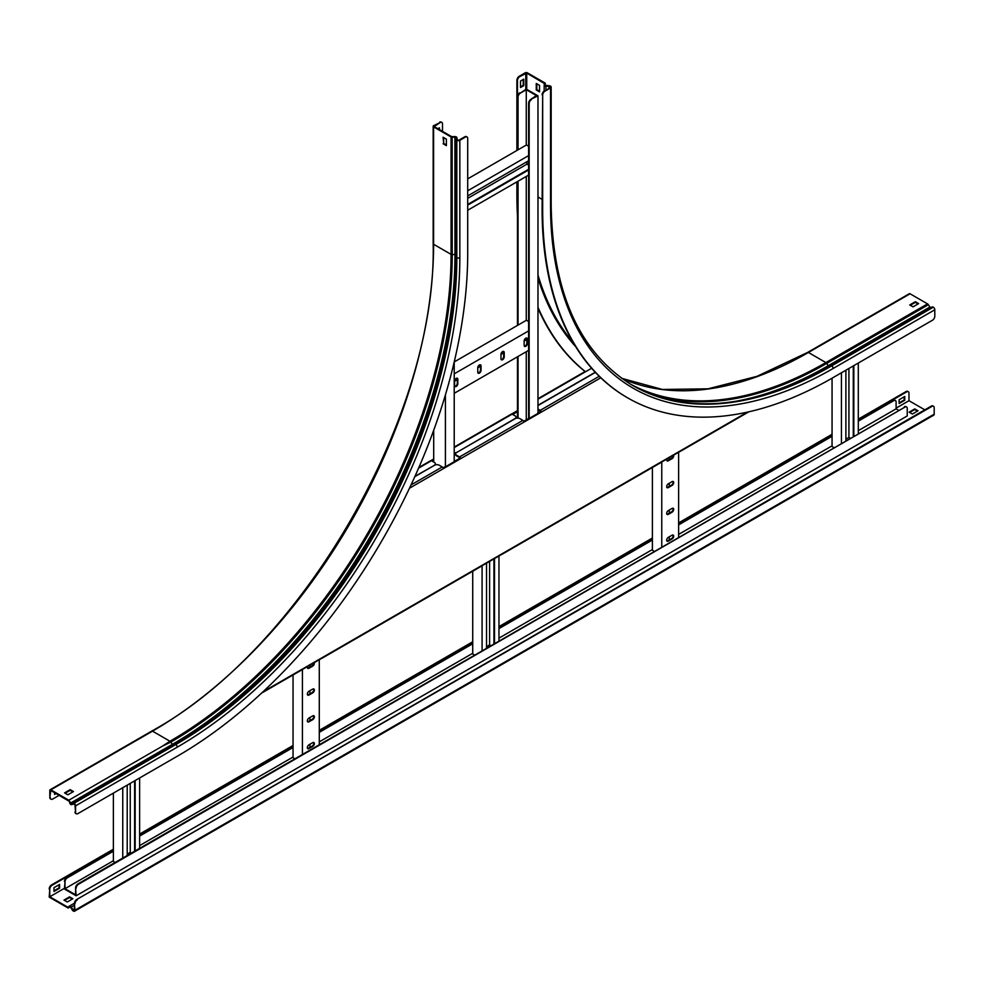 <?xml version="1.0" encoding="UTF-8"?>
<svg xmlns="http://www.w3.org/2000/svg" width="984" height="984" viewBox="0 0 984 984"><rect width="100%" height="100%" fill="white"/><g stroke="black" fill="none" stroke-linecap="round" stroke-linejoin="round"><path stroke-width="1.48" d="M858.294 421.152L893.755 400.673A3.309 1.907 120 0 1 895.415 400.513A3.309 1.907 120 0 1 896.104 402.026L896.104 408.84L898.441 410.193M113.381 851.221L67.33 877.814A3.309 1.907 120 0 0 64.993 881.873L64.427 889.007L65.461 889.61L76.137 895.772L75.571 887.986A3.309 1.907 -60 0 1 77.921 883.927L78.486 884.247A3.309 1.907 120 0 0 76.137 888.306M75.571 887.986L75.571 894.8L64.993 888.687L113.381 860.742M64.993 881.873L64.993 888.687M78.486 884.247L904.911 407.118A3.309 1.907 120 0 1 906.571 406.946A3.309 1.907 120 0 1 907.248 408.471L907.248 415.937L76.137 895.772M904.911 407.118L77.921 883.927M904.345 406.786A3.309 1.907 -60 0 1 906.006 406.626A3.309 1.907 -60 0 1 906.264 406.835M64.427 881.541A3.309 1.907 -60 0 1 66.764 877.482L67.33 877.814M893.755 400.673L858.294 420.5M832.058 435.654L678.628 524.238M652.392 539.38L498.962 627.964M472.726 643.106L319.283 731.69M293.048 746.844L139.617 835.428M113.381 850.57L66.764 877.482M893.201 400.353A3.309 1.907 -60 0 1 894.85 400.193A3.309 1.907 -60 0 1 895.108 400.39M832.058 436.293L678.628 524.878M652.392 540.032L498.962 628.616M472.726 643.757L319.283 732.342M293.048 747.496L139.617 836.08M139.617 845.6L293.048 757.016M319.283 741.862L472.726 653.278M498.962 638.136L652.392 549.552M678.628 534.398L832.058 445.826M858.294 430.672L896.104 408.84M294.782 758.713L293.048 757.717L293.048 674.95M309.923 665.135L309.923 667.078M309.923 690.719L309.923 693.855M309.923 717.496L309.923 720.632M309.923 744.273L309.923 747.409M319.283 744.568L319.283 659.723M308.976 718.037A2.325 1.341 120 0 0 307.463 720.079A2.325 1.341 120 0 0 307.82 721.936A2.325 1.341 120 0 0 308.976 721.826L312.728 719.661A2.325 1.341 120 0 0 314.24 717.619A2.325 1.341 120 0 0 313.884 715.762A2.325 1.341 120 0 0 312.728 715.872L308.976 718.037M308.976 744.814A2.325 1.341 120 0 0 307.463 746.856A2.325 1.341 120 0 0 307.82 748.713A2.325 1.341 120 0 0 308.976 748.603L312.728 746.438A2.325 1.341 120 0 0 314.24 744.396A2.325 1.341 120 0 0 313.884 742.539A2.325 1.341 120 0 0 312.728 742.649L308.976 744.814M302.42 754.31L302.42 669.538M308.976 691.26A2.325 1.341 120 0 0 307.463 693.302A2.325 1.341 120 0 0 307.82 695.159A2.325 1.341 120 0 0 308.976 695.048L312.728 692.884A2.325 1.341 120 0 0 314.24 690.842A2.325 1.341 120 0 0 313.884 688.972A2.325 1.341 120 0 0 312.728 689.095L308.976 691.26M307.463 666.549A2.325 1.341 120 0 0 307.82 668.382A2.325 1.341 120 0 0 308.976 668.271L312.728 666.106A2.325 1.341 120 0 0 314.253 662.626M313.576 715.651A2.325 1.341 -60 0 1 313.588 717.545A2.325 1.341 -60 0 1 312.162 719.329L308.423 721.493A2.325 1.341 -60 0 1 307.574 721.715M313.576 742.428A2.325 1.341 -60 0 1 313.588 744.322A2.325 1.341 -60 0 1 312.162 746.118L308.423 748.27A2.325 1.341 -60 0 1 307.574 748.492M313.576 688.874A2.325 1.341 -60 0 1 313.588 690.768A2.325 1.341 -60 0 1 312.162 692.551L308.423 694.716A2.325 1.341 -60 0 1 307.574 694.938M313.81 662.884A2.325 1.341 -60 0 1 312.162 665.774L308.423 667.939A2.325 1.341 -60 0 1 307.574 668.161M131.425 853.03L130.245 852.353L127.207 854.112M115.116 862.451L113.381 861.443L113.381 793.116M127.207 855.465L127.207 785.146M127.207 771.677L127.207 770.435M122.754 858.036L122.754 787.717M122.754 774.248L122.754 773.006M113.381 779.66L113.381 778.418M139.617 848.306L139.617 777.975M139.617 764.519L139.617 763.264M135.165 850.865L135.165 780.546M135.165 767.089L135.165 765.835M134.611 851.197L134.611 780.865M134.611 767.409L134.611 766.167M130.245 768.676L130.245 769.918M130.245 783.387L130.245 852.353M654.126 551.249L652.392 550.253L652.392 467.486M669.255 457.671L669.255 459.614M669.255 483.255L669.255 486.391M669.255 510.032L669.255 513.168M669.255 536.809L669.255 539.945M678.628 537.104L678.628 452.259M668.321 510.573A2.325 1.341 120 0 0 666.808 512.615A2.325 1.341 120 0 0 667.164 514.472A2.325 1.341 120 0 0 668.321 514.361L672.072 512.197A2.325 1.341 120 0 0 673.585 510.155A2.325 1.341 120 0 0 673.228 508.298A2.325 1.341 120 0 0 672.072 508.408L668.321 510.573M668.321 537.35A2.325 1.341 120 0 0 666.808 539.392A2.325 1.341 120 0 0 667.164 541.249A2.325 1.341 120 0 0 668.321 541.139L672.072 538.974A2.325 1.341 120 0 0 673.585 536.932A2.325 1.341 120 0 0 673.228 535.075A2.325 1.341 120 0 0 672.072 535.185L668.321 537.35M661.765 546.846L661.765 462.086M668.321 483.796A2.325 1.341 120 0 0 666.808 485.838A2.325 1.341 120 0 0 667.164 487.695A2.325 1.341 120 0 0 668.321 487.584L672.072 485.419A2.325 1.341 120 0 0 673.585 483.378A2.325 1.341 120 0 0 673.228 481.52A2.325 1.341 120 0 0 672.072 481.631L668.321 483.796M666.795 459.097A2.325 1.341 120 0 0 667.164 460.918A2.325 1.341 120 0 0 668.321 460.807L672.072 458.642A2.325 1.341 120 0 0 673.597 455.174M672.908 508.187A2.325 1.341 -60 0 1 672.933 510.093A2.325 1.341 -60 0 1 671.506 511.877L667.755 514.042A2.325 1.341 -60 0 1 666.918 514.251M672.908 534.976A2.325 1.341 -60 0 1 672.933 536.87A2.325 1.341 -60 0 1 671.506 538.654L667.755 540.819A2.325 1.341 -60 0 1 666.918 541.028M672.908 481.41A2.325 1.341 -60 0 1 672.933 483.304A2.325 1.341 -60 0 1 671.506 485.1L667.755 487.252A2.325 1.341 -60 0 1 666.918 487.474M673.142 455.432A2.325 1.341 -60 0 1 671.506 458.31L667.755 460.475A2.325 1.341 -60 0 1 666.918 460.697M490.758 645.578L489.589 644.901L486.539 646.66M474.46 654.987L472.726 653.991L472.726 571.224M486.539 648.013L486.539 563.156M482.086 650.572L482.086 565.812M498.962 640.842L498.962 555.997M494.509 643.413L494.509 558.568M493.943 643.733L493.943 558.887M489.589 561.397L489.589 644.901M850.09 438.114L848.921 437.437L845.883 439.196M833.792 447.523L832.058 446.527L832.058 378.2M845.883 440.549L845.883 370.218M845.883 356.762L845.883 355.507M841.431 443.12L841.431 372.788M841.431 359.332L841.431 358.078M832.058 364.744L832.058 363.49M858.294 433.378L858.294 363.047M858.294 349.591L858.294 348.348M853.841 435.949L853.841 365.618M853.841 352.161L853.841 350.919M853.276 436.269L853.276 365.95M853.276 352.481L853.276 351.239M848.921 353.76L848.921 355.003M848.921 368.459L848.921 437.437M430.98 460.586L433.698 459.011M511.2 414.264A1.464 0.836 60 0 1 511.397 414.067A1.464 0.836 60 0 1 512.123 414.141L515.075 415.851A3.309 1.907 -0 0 1 516.047 417.204A3.309 1.907 -0 0 1 515.075 418.557L456.416 452.64M511.655 414.006L517.461 410.648M430.525 460.844A1.464 0.836 60 0 1 430.721 460.647A1.464 0.836 60 0 1 431.447 460.721L434.399 462.431A3.309 1.907 -0 0 1 435.371 463.772L435.371 464.423A3.309 1.907 180 0 1 435.248 464.94M512.516 414.375L518.027 411.201M454.214 452.972A3.309 1.907 -0 0 0 456.416 452.419M434.399 465.346L414.953 476.354M434.399 465.124A3.309 1.907 -0 0 0 435.371 463.772M595.259 372.259L537.977 405.322M455.752 453.366A3.309 1.907 180 0 1 454.214 453.624M515.997 417.523A3.309 1.907 180 0 1 516.047 417.843A3.309 1.907 180 0 1 515.923 418.36M454.214 461.73L454.214 361.977M445.408 466.81L445.408 394.904M433.698 462.025L433.698 430.279M528.617 418.495L528.617 103.295A3.309 1.907 -60 0 1 530.954 99.236L537.977 95.829L536.957 95.239L526.268 89.077L520.364 93.123A3.309 1.907 120 0 0 518.027 97.182L517.461 96.862A3.309 1.907 -60 0 1 519.81 92.803M520.364 93.123L526.268 89.716L536.391 95.559L530.954 99.236M518.027 418.114L518.027 356.479M518.027 325.101L518.027 181.204M518.027 149.826L518.027 97.182M526.268 89.716L526.268 145.066M526.268 176.443L526.268 320.341M526.268 351.719L526.268 419.848M517.461 418.102L517.461 356.798M517.461 325.421L517.461 181.523L516.895 194.992A410.783 237.169 120 0 0 517.461 215.533M517.461 80.626L516.895 80.307A3.309 1.907 -60 0 1 519.245 76.248L519.81 76.58A3.309 1.907 120 0 0 517.461 80.626L517.461 96.862M537.977 413.366L537.977 95.829M531.52 99.569A3.309 1.907 120 0 0 529.171 103.627L528.617 103.295M529.171 418.446L529.171 103.627M526.969 161.696L526.969 164.131L467.707 198.35M528.617 165.078L526.969 164.131M528.617 146.247L526.415 144.98L467.707 178.867M467.707 195.914L528.617 160.749M467.707 190.773L528.617 155.607M467.707 210.244L528.617 175.09M467.707 205.115L528.617 169.949M467.707 204.463L528.617 169.297M528.617 321.534L526.415 320.255L454.227 361.928M526.858 339.48L524.14 341.042L524.14 345.372A2.325 1.341 120 0 0 524.62 346.429A2.325 1.341 120 0 0 526.403 345.814A2.325 1.341 120 0 0 527.424 343.478L527.424 339.148A2.325 1.341 120 0 0 526.932 338.09A2.325 1.341 120 0 0 525.149 338.705A2.325 1.341 120 0 0 524.14 341.042M503.66 352.862L500.954 354.437L500.954 358.766A2.325 1.341 120 0 0 501.434 359.824A2.325 1.341 120 0 0 503.218 359.197A2.325 1.341 120 0 0 504.226 356.872L504.226 352.543A2.325 1.341 120 0 0 503.747 351.472A2.325 1.341 120 0 0 501.963 352.1A2.325 1.341 120 0 0 500.954 354.437M480.475 366.257L477.757 367.819L477.757 372.149A2.325 1.341 120 0 0 478.236 373.207A2.325 1.341 120 0 0 480.02 372.592A2.325 1.341 120 0 0 481.041 370.255L481.041 365.925A2.325 1.341 120 0 0 480.561 364.867A2.325 1.341 120 0 0 478.765 365.482A2.325 1.341 120 0 0 477.757 367.819M457.289 379.639L454.571 381.214L454.571 385.543A2.325 1.341 120 0 0 455.051 386.601A2.325 1.341 120 0 0 456.834 385.974A2.325 1.341 120 0 0 457.843 383.649L457.843 379.32A2.325 1.341 120 0 0 457.363 378.262A2.325 1.341 120 0 0 455.58 378.877A2.325 1.341 120 0 0 454.571 381.214M454.214 393.317L528.617 350.365M454.214 373.846L528.617 330.882M480.241 364.769A2.325 1.341 -60 0 1 480.475 365.605L480.475 369.935A2.325 1.341 -60 0 1 479.638 372.063A2.325 1.341 -60 0 1 477.99 372.985M457.056 378.151A2.325 1.341 -60 0 1 457.289 378.988L457.289 383.317A2.325 1.341 -60 0 1 456.453 385.445A2.325 1.341 -60 0 1 454.805 386.38M503.427 351.374A2.325 1.341 -60 0 1 503.66 352.211L503.66 356.54A2.325 1.341 -60 0 1 502.836 358.668A2.325 1.341 -60 0 1 501.188 359.603M526.625 337.992A2.325 1.341 -60 0 1 526.858 338.828L526.858 343.158A2.325 1.341 -60 0 1 526.022 345.286A2.325 1.341 -60 0 1 524.374 346.208M321.399 658.505A1.464 0.836 -120 0 0 321.657 658.444A1.464 0.836 -120 0 0 321.842 658.247L303.109 669.071A1.464 0.836 60 0 1 302.912 669.255L261.547 693.142M501.065 554.779A1.464 0.836 -120 0 0 501.323 554.705A1.464 0.836 -120 0 0 501.52 554.521L482.775 565.333A1.464 0.836 60 0 1 482.591 565.529L321.657 658.444M680.731 451.041A1.464 0.836 -120 0 0 680.989 450.979A1.464 0.836 -120 0 0 681.186 450.783L662.441 461.607A1.464 0.836 60 0 1 662.257 461.791L501.323 554.705M537.977 409.061L540.228 410.353A1.464 0.836 -120 0 1 541.151 411.533L523.82 421.546A1.464 0.836 60 0 0 522.898 420.365L519.946 418.655A3.309 1.907 -0 0 0 515.259 418.655L456.601 452.529A3.309 1.907 -0 0 0 455.629 453.882A3.309 1.907 -0 0 0 456.601 455.235L456.601 455.875A3.309 1.907 180 0 1 455.629 454.522A3.309 1.907 180 0 1 455.678 454.202M414.817 476.65L434.584 465.235A3.309 1.907 -0 0 1 439.27 465.235L442.222 466.945A1.464 0.836 60 0 1 443.144 468.126L460.475 458.113A1.464 0.836 -120 0 0 459.553 456.933L456.601 455.235M460.475 458.113L456.601 455.875M459.971 458.113L454.214 461.447M445.408 466.527L443.046 467.892M541.151 411.533L537.977 409.713M540.647 411.546L537.977 413.083M529.171 418.163L523.722 421.312M537.977 405.543L595.394 372.395M519.245 76.248L525.235 72.791A1.464 0.836 180 0 1 527.301 72.791L545.259 83.148L544.952 85.177L549.01 85.756A1.783 1.033 180 0 1 550.277 86.051L550.536 86.198A2.116 1.23 180 0 1 551.163 87.072A2.116 1.23 180 0 1 550.536 87.933L545.013 91.131A3.309 1.907 120 0 0 542.664 95.19L542.664 209.875A410.783 237.169 120 0 0 627.743 397.917A410.783 237.169 120 0 0 833.14 377.573L932.463 320.231A3.309 1.907 120 0 0 934.8 316.172L934.8 309.788A2.116 1.23 60 0 0 933.299 307.192L933.041 307.045A1.783 1.033 60 0 0 932.143 306.959L830.484 365.654A1.783 1.033 60 0 1 831.369 365.74L933.041 307.045M542.664 95.19L542.11 209.543A410.783 237.169 120 0 0 627.189 397.597A410.783 237.169 120 0 0 627.46 397.757M545.197 83.542L544.41 83.505L544.164 85.091A1.783 1.033 0 0 0 544.164 85.177A1.783 1.033 0 0 0 545.948 86.211L549.982 86.53A1.328 0.763 180 0 1 549.982 87.613L545.013 91.131M519.81 76.58L526.735 73.111L544.41 83.505M516.895 80.307L516.895 150.466M516.895 181.843L516.895 194.992M537.977 308.275A410.783 237.169 120 0 0 585.443 371.817M537.977 307.303A410.783 237.169 120 0 0 585.529 371.767M621.605 378.286L662.38 389.467L707.988 388.828L756.967 376.355L807.667 352.407L909.339 293.712A1.464 0.836 60 0 1 910.065 293.786L927.543 303.872A1.464 0.836 60 0 1 928.33 304.745L930.606 307.844M910.298 305.274L915.354 302.359L918.072 303.921M542.11 94.858A3.309 1.907 -60 0 1 544.447 90.799M536.255 83.468L536.255 89.962L539.527 91.856L539.527 85.362L536.255 83.468M523.783 79.138L520.511 81.032L520.511 87.527L523.783 85.633L523.783 79.138M909.733 304.954L913.017 306.848L918.638 303.601L915.354 301.707L909.733 304.954M545.259 83.148L545.259 85.583M539.527 91.205L536.809 89.642L536.809 83.8M523.23 79.47L523.23 85.313L520.511 86.875M915.354 301.707L915.354 302.359M50.799 799.008A3.309 1.907 -60 0 1 50.491 798.885A3.309 1.907 -60 0 1 49.815 797.372L49.815 790.447A1.464 0.836 60 0 1 50.11 789.771A1.464 0.836 60 0 1 50.836 789.844L68.794 800.213L71.389 803.903L72.914 803.018A1.783 1.033 60 0 1 73.812 803.116L74.083 803.264A2.116 1.23 60 0 1 75.571 805.859L75.571 812.243A3.309 1.907 120 0 0 76.26 813.756A3.309 1.907 120 0 0 77.921 813.596L177.243 756.253A410.783 237.169 120 0 0 467.707 253.146L467.707 138.461A3.309 1.907 120 0 0 467.019 136.948A3.309 1.907 120 0 0 465.371 137.108L464.805 136.788A3.309 1.907 -60 0 1 466.465 136.616A3.309 1.907 -60 0 1 466.711 136.825M69.101 800.816L69.925 803.424A1.783 1.033 -120 0 0 71.783 804.592L74.083 803.916A1.328 0.763 60 0 1 75.018 805.539L75.571 812.243M71.389 803.903L71.783 804.592L73.32 803.707L72.914 803.018L174.586 744.334A398.053 229.825 120 0 0 174.586 744.322A398.053 229.825 120 0 0 456.047 256.812L456.047 139.421A1.783 1.033 -0 0 0 456.576 140.146L456.834 140.306A2.116 1.23 -0 0 0 459.836 140.306L465.371 137.108M49.815 797.372L50.836 790.496L68.671 800.988M50.369 797.692A3.309 1.907 120 0 0 51.057 799.205A3.309 1.907 120 0 0 52.718 799.045L59.175 795.306M442.505 131.376L442.505 123.91A3.309 1.907 120 0 0 441.816 122.397A3.309 1.907 120 0 0 440.156 122.557L434.165 126.555L451.644 136.653L454.903 136.616A1.783 1.033 180 0 1 456.847 137.649L457.4 139.974A1.328 0.763 -0 0 0 459.27 139.974L464.805 136.788M440.156 122.557L433.6 125.694A1.464 0.836 -0 0 0 433.169 126.284A1.464 0.836 -0 0 0 433.6 126.887L451.078 136.973A1.464 0.836 -0 0 0 452.234 137.219L454.977 137.084L456.047 137.649L456.047 139.421L456.847 139.421M446.392 144.98L443.673 143.406L443.673 137.563M439.454 129.617L439.454 127.834L437.917 128.72M76.002 813.559A3.309 1.907 -60 0 1 75.694 813.436A3.309 1.907 -60 0 1 75.018 811.923M65.129 793.227L70.184 790.312L72.902 791.874M54.587 792.661L54.587 794.445L56.137 793.559M443.108 143.738L446.392 145.632L446.392 139.138L443.108 137.243L443.673 143.406M438.901 128.154L438.901 129.298M439.602 122.237A3.309 1.907 -60 0 1 441.25 122.065A3.309 1.907 -60 0 1 441.508 122.274M50.836 789.844L152.508 731.149A397.536 229.518 120 0 0 433.6 244.278A1.464 0.836 -0 0 1 433.169 243.675C437.093 414.928 302.039 648.85 151.77 731.075A1.464 0.836 60 0 1 152.508 731.149L169.974 741.247L162.286 746.241L170.773 742.12L173.049 745.22L174.586 744.334A1.783 1.033 60 0 1 175.484 744.421L175.742 744.568A397.536 229.518 120 0 0 456.834 257.697L456.834 140.306M68.794 800.213L162.286 746.241M64.563 792.907L67.847 794.801L73.468 791.554L70.184 789.66L64.563 792.907M55.571 793.227L54.587 793.793M70.184 789.66L70.184 790.312M49.2 888.982A3.309 1.907 -60 0 1 51.537 884.923L52.103 885.243A3.309 1.907 120 0 0 49.766 889.302L49.2 897.101L68.191 908.06L70.294 906.842L72.312 910.015A1.783 1.033 -120 0 0 73.21 910.95L73.468 911.11A2.116 1.23 -120 0 0 74.526 911.209A2.116 1.23 -120 0 0 74.969 910.237L74.403 903.533A3.309 1.907 -60 0 1 76.752 899.474L931.282 406.109A3.309 1.907 -60 0 1 932.943 405.949A3.309 1.907 -60 0 1 933.201 406.158M64.427 888.306L49.766 896.768L67.921 907.26L69.311 906.141A1.783 1.033 60 0 1 69.384 906.092A1.783 1.033 60 0 1 70.282 906.19A1.783 1.033 60 0 1 71.18 907.125L73.468 910.458A1.328 0.763 -120 0 0 74.403 909.917L74.403 903.533M918.023 410.795L914.751 408.901L909.13 412.148L912.402 414.043L918.023 410.795M858.294 419.799L906.645 391.89A3.309 1.907 120 0 1 908.306 391.718A3.309 1.907 120 0 1 908.982 393.243L908.982 400.709L924.825 409.848M908.982 400.709L896.104 408.139M72.865 898.749L67.232 901.996L63.96 900.102L69.581 896.854L72.865 898.749M917.469 411.115L914.751 409.553L909.683 412.468M64.526 900.421L69.581 897.506L72.299 899.069M899.142 403.514L904.763 400.267L904.763 396.478L899.142 399.725L899.142 403.514M52.103 885.243L113.381 849.869M139.617 834.727L293.048 746.143M319.283 730.989L472.726 642.404M498.962 627.263L652.392 538.678M678.628 523.525L832.058 434.953M49.766 889.302L49.766 896.768M59.606 884.431L59.606 888.22L53.985 891.467L53.985 887.679L59.606 884.431M51.537 884.923L113.381 849.217M139.617 834.075L293.048 745.491M319.283 730.337L472.726 641.765M498.962 626.611L652.392 538.027M678.628 522.885L832.058 434.301M858.294 419.147L906.079 391.558A3.309 1.907 -60 0 1 907.74 391.398A3.309 1.907 -60 0 1 907.998 391.595M899.142 402.862L904.21 399.947L904.21 396.81M59.04 884.764L59.04 887.9L53.985 890.815M69.741 906.817L68.191 908.06M74.526 911.209L933.755 415.15A2.116 1.23 -120 0 0 934.185 414.178L934.185 407.794A3.309 1.907 120 0 0 933.509 406.269A3.309 1.907 120 0 0 931.848 406.441L931.282 406.109M76.752 899.474L931.848 406.441M77.305 899.806A3.309 1.907 120 0 0 74.969 903.853M914.751 409.553L914.751 408.901M69.581 897.506L69.581 896.854M432.013 461.041L433.698 460.069M512.689 414.473L517.461 411.706M512.123 414.141L454.214 447.572M591.605 368.25L537.977 399.209M431.447 460.721L418.581 468.15M747.434 412.124L262.937 691.85M600.769 377.794L409.479 488.224M459.553 456.933L522.898 420.365M411.004 484.964L442.222 466.945M540.228 410.353L599.219 376.294M549.01 85.756L549.01 88.166M545.948 85.756L545.948 89.938M544.952 85.227L544.164 85.091M828.208 366.958A1.783 1.033 -120 0 0 829.34 367.229M537.977 196.997L542.11 199.371M537.977 274.991A398.323 229.973 120 0 0 573.278 342.703M537.977 278.164A398.987 230.354 120 0 0 575.615 346.589M549.982 86.53L549.982 87.613M549.712 86.371L549.712 87.76M544.164 85.264L544.164 90.983M526.735 73.111L526.735 89.347M525.8 73.111L525.8 89.347M632.737 385.507A397.536 229.518 120 0 0 831.369 365.74L831.64 365.888A2.116 1.23 60 0 1 833.14 368.483L934.8 309.788M551.163 87.072L551.163 204.463C552.381 292.752 579.613 353.133 632.872 385.58A397.536 229.518 120 0 0 831.64 365.888L933.299 307.192M807.667 352.407A1.464 0.836 60 0 1 808.405 352.469L825.871 362.567A1.464 0.836 60 0 1 826.658 363.44L828.946 366.54M732.625 401.816A400.156 231.031 120 0 0 827.913 365.888L929.572 307.192M641.506 390.119A398.053 229.813 120 0 0 826.658 363.44L928.33 304.745M630.018 383.883A397.536 229.518 120 0 0 825.871 362.567L927.543 303.872M621.63 378.299A397.536 229.518 120 0 0 808.405 352.469L910.065 293.786M551.163 204.463A2.116 1.23 180 0 1 550.536 205.324A399.652 230.736 120 0 0 833.14 368.483M699.009 403.92A398.053 229.825 120 0 0 830.484 365.654L932.143 306.959M550.536 87.933L550.536 205.324M433.6 126.887L433.6 244.278L451.078 254.364A1.464 0.836 -0 0 0 452.234 254.61L454.977 254.475A400.156 231.031 120 0 1 172.016 744.568L69.925 803.424M170.773 742.12A398.053 229.813 120 0 0 452.234 254.61L452.16 136.764M173.159 745.146A400.217 231.068 120 0 0 456.047 255.04L454.977 254.475L454.903 136.616M456.047 137.649L456.847 137.649M71.783 804.592L73.32 803.707L71.783 804.592M456.047 256.812A1.783 1.033 -0 0 0 456.576 257.537L456.834 257.697A2.116 1.23 -0 0 0 459.836 257.697L459.836 140.306M73.812 803.116L175.484 744.421A397.536 229.518 120 0 0 456.576 257.537L456.576 140.146M169.974 741.247A397.536 229.518 120 0 0 451.078 254.364L451.078 136.973M74.083 803.264L175.742 744.568A2.116 1.23 60 0 1 177.243 747.163A399.652 230.736 120 0 0 459.836 257.697M75.571 805.859L177.243 747.163M69.47 906.055L74.427 903.201L69.384 906.092M73.468 910.458L74.403 909.917M73.21 910.311L74.403 909.61M72.705 909.782L74.403 908.798M71.18 907.125L74.403 905.268M74.969 910.237L934.185 414.178M585.173 371.472L537.977 398.717M511.397 414.067L454.214 447.08M430.721 460.647L418.864 467.486M516.047 417.843L516.047 417.204M748.836 411.816L680.989 450.979M455.629 454.522L455.629 453.882M544.164 85.177L544.164 90.995M632.614 385.433C687.435 415.359 753.4 408.766 830.484 365.654M433.169 243.675L433.169 126.284M174.586 744.334L72.914 803.018M50.11 789.771L151.77 731.075"/></g></svg>
